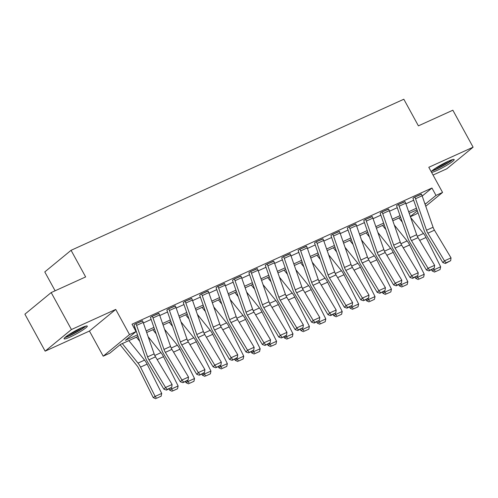 <?xml version="1.0" encoding="UTF-8"?>
<svg xmlns="http://www.w3.org/2000/svg" width="498" height="498" viewBox="0 0 498 498"><rect width="100%" height="100%" fill="white"/><g stroke="black" fill="none" stroke-linecap="round" stroke-linejoin="round"><path stroke-width="0.75" d="M70.137 337.009A13.247 1.575 151.3 0 0 81.958 330.585A13.247 1.575 151.3 0 0 87.293 326.09A13.247 1.575 151.3 0 0 81.224 327.896A13.247 1.575 151.3 0 0 69.396 334.32A13.247 1.575 151.3 0 0 64.061 338.814A13.247 1.575 151.3 0 0 70.137 337.009M431.585 172.383A13.247 1.575 151.3 0 0 437.02 170.441A13.247 1.575 151.3 0 0 448.841 164.023A13.247 1.575 151.3 0 0 454.182 159.528A13.247 1.575 151.3 0 0 448.107 161.327A13.247 1.575 151.3 0 0 431.175 171.636M138.058 336.436L120.429 344.442L109.772 353.207L103.204 356.182L129.499 334.569L136.06 331.587L125.403 340.352L137.504 334.855M89.441 331.046L115.735 309.426L71.432 329.539L51.188 292.569L24.9 314.182L45.144 351.158L89.441 331.046L103.204 356.182M55.11 290.788L44.783 271.92L71.071 250.307L403.828 99.233L418.401 125.857L452.856 110.214L473.1 147.184L428.797 167.297L442.56 192.433L425.759 206.253M433.042 175.047L446.812 168.797L473.1 147.184M417.984 212.646L416.272 214.053L410.402 216.717M71.432 329.539L45.144 351.158M422.204 196.038L431.953 188.02L132.014 324.192L136.06 331.587M133.732 327.335L134.728 326.887M143.368 322.965L151.137 319.436M159.771 315.514L167.546 311.985M176.18 308.063L183.955 304.539M192.589 300.618L200.364 297.088M208.998 293.166L216.767 289.637M225.407 285.715L233.176 282.192M241.816 278.27L249.585 274.74M258.219 270.819L265.994 267.289M274.628 263.367L282.403 259.844M291.037 255.922L298.812 252.393M307.447 248.471L315.215 244.941M323.856 241.02L331.624 237.496M340.265 233.574L348.034 230.045M356.668 226.123L364.443 222.594M373.077 218.672L380.852 215.148M389.486 211.227L397.261 207.697M405.895 203.775L413.664 200.246M421.445 194.245L414.137 197.351L412.923 198.347M405.036 201.69L397.728 204.803L396.52 205.799M388.633 209.141L381.319 212.248L380.111 213.244M372.224 216.593L364.91 219.699L363.702 220.695M355.815 224.038L348.507 227.15L347.293 228.146M339.406 231.489L332.098 234.595L330.884 235.591M322.997 238.94L315.688 242.047L314.475 243.043M306.587 246.386L299.279 249.498L298.072 250.494M290.185 253.837L282.87 256.943L281.663 257.939M273.776 261.288L266.461 264.394L265.253 265.39M257.366 268.733L250.058 271.846L248.844 272.842M240.957 276.185L233.649 279.297L232.435 280.287M224.548 283.636L217.24 286.742L216.026 287.738M208.139 291.081L200.831 294.194L199.623 295.19M191.736 298.532L184.422 301.645L183.214 302.641M175.327 305.984L168.019 309.09L166.805 310.086M158.918 313.429L151.61 316.541L150.396 317.537M142.509 320.88L135.201 323.993L133.987 324.989M115.735 309.426L129.499 334.569M431.953 188.02L435.999 195.415L442.56 192.433M51.188 292.569L85.644 276.925L71.071 250.307M416.994 209.801L409.219 213.331M400.585 217.246L392.816 220.776M384.176 224.698L376.407 228.227M367.767 232.149L359.998 235.679M351.364 239.594L343.589 243.124M334.955 247.045L327.18 250.575M318.546 254.497L310.771 258.026M302.137 261.942L294.368 265.471M285.728 269.393L277.959 272.923M269.318 276.844L261.55 280.374M252.916 284.296L245.141 287.819M236.506 291.741L228.731 295.27M220.097 299.192L212.322 302.722M203.688 306.644L195.919 310.167M187.279 314.089L179.51 317.618M170.87 321.54L163.101 325.07M154.467 328.991L146.692 332.515M410.333 216.518L417.33 210.766M425.08 204.298L435.999 195.415M146.144 330.933L153.913 327.41M162.547 323.488L170.322 319.959M178.956 316.037L186.731 312.507M195.365 308.586L203.14 305.062M211.775 301.141L219.543 297.611M228.184 293.689L235.952 290.16M244.593 286.238L252.362 282.715M260.996 278.793L268.771 275.263M277.405 271.342L285.18 267.812M293.814 263.89L301.589 260.361M310.223 256.445L317.992 252.916M326.632 248.994L334.401 245.464M343.041 241.542L350.81 238.013M359.444 234.097L367.219 230.568M375.853 226.646L383.628 223.116M392.262 219.195L400.037 215.665M408.671 211.75L416.44 208.22M424.508 202.655L425.342 204.18M422.105 195.764L415.544 198.739A5.945 3.144 65.6 0 0 414.79 197.052L421.358 194.077A5.945 3.144 65.6 0 1 422.105 195.764L433.073 227.256A8.491 4.488 -114.4 0 0 434.449 230.194L451.032 257.864L444.471 260.846L446.084 262.776L445.43 263.467L450.678 260.691L446.084 262.776M415.544 198.739L426.512 230.238A8.491 4.488 -114.4 0 0 427.882 233.17L444.471 260.846L442.84 262.571L426.257 234.894A12.736 6.729 65.6 0 1 424.203 230.493L413.228 198.995A1.699 0.896 -114.4 0 0 413.016 198.515M442.84 262.571L445.43 263.467M450.678 260.691L451.032 257.864M398.96 217.987L402.278 222.102M431.573 269.76L432.171 270.956L434.088 269.767L433.615 268.833M435.476 271.653L440.07 269.567L435.476 271.653L434.088 269.767L440.649 266.791L426.045 237.49A12.736 6.729 -114.4 0 0 423.499 233.487L410.707 217.589M440.649 266.791L440.07 269.567M434.71 272.126L432.171 270.956M405.696 203.209L399.135 206.191A5.945 3.144 65.6 0 0 398.388 204.504L404.949 201.522A5.945 3.144 65.6 0 1 405.696 203.209L416.664 234.707A8.491 4.488 -114.4 0 0 418.04 237.639L434.623 265.316L428.062 268.291L429.674 270.227L429.021 270.918L434.268 268.142L429.674 270.227M399.135 206.191L410.103 237.689A8.491 4.488 -114.4 0 0 411.473 240.621L428.062 268.291L426.437 270.016L409.848 242.345A12.736 6.729 65.6 0 1 407.794 237.944L396.825 206.446A1.699 0.896 -114.4 0 0 396.607 205.967M426.437 270.016L429.021 270.918M434.268 268.142L434.623 265.316M389.287 210.66L382.725 213.642A5.945 3.144 65.6 0 0 381.978 211.955L388.54 208.973A5.945 3.144 65.6 0 1 389.287 210.66L400.261 242.159A8.491 4.488 -114.4 0 0 401.631 245.091L418.214 272.761L411.653 275.743L413.265 277.679L412.618 278.363L417.859 275.587L413.265 277.679M382.725 213.642L393.694 245.134A8.491 4.488 -114.4 0 0 395.07 248.072L411.653 275.743L410.028 277.467L393.439 249.797A12.736 6.729 65.6 0 1 391.384 245.39L380.416 213.897A1.699 0.896 -114.4 0 0 380.198 213.412M410.028 277.467L412.618 278.363M417.859 275.587L418.214 272.761M372.884 218.112L366.316 221.087A5.945 3.144 65.6 0 0 365.569 219.4L372.13 216.425A5.945 3.144 65.6 0 1 372.884 218.112L383.852 249.604A8.491 4.488 -114.4 0 0 385.222 252.542L401.805 280.212L395.244 283.194L396.856 285.124L396.209 285.815L401.45 283.038L396.856 285.124M366.316 221.087L377.285 252.586A8.491 4.488 -114.4 0 0 378.661 255.518L395.244 283.194L393.619 284.918L377.036 257.242A12.736 6.729 65.6 0 1 374.975 252.841L364.007 221.342A1.699 0.896 -114.4 0 0 363.795 220.863M393.619 284.918L396.209 285.815M401.45 283.038L401.805 280.212M382.551 225.438L385.869 229.553M415.164 277.212L415.762 278.407L417.679 277.218L417.212 276.278M419.067 279.098L423.661 277.013L419.067 279.098L417.679 277.218L424.24 274.236L409.636 244.935A12.736 6.729 -114.4 0 0 407.09 240.932L394.298 225.04M424.24 274.236L423.661 277.013M418.301 279.577L415.762 278.407M366.148 232.883L369.46 237.004M398.755 284.657L399.352 285.858L401.27 284.669L400.803 283.729M402.664 286.549L407.258 284.464L402.664 286.549L401.27 284.669L407.831 281.687L393.227 252.386A12.736 6.729 -114.4 0 0 390.681 248.384L377.889 232.491M407.831 281.687L407.258 284.464M401.892 287.022L399.352 285.858M349.739 240.335L353.051 244.456M382.346 292.108L382.943 293.303L384.861 292.114L384.394 291.181L385.041 290.49L379.8 293.266L384.394 291.181M386.255 294.001L390.849 291.915L386.255 294.001L384.861 292.114L391.422 289.139L376.818 259.838A12.736 6.729 -114.4 0 0 374.272 255.835L361.48 239.936M391.422 289.139L390.849 291.915M385.489 294.474L382.943 293.303M356.475 225.557L349.907 228.538A5.945 3.144 65.6 0 0 349.16 226.851L355.721 223.87A5.945 3.144 65.6 0 1 356.475 225.557L367.443 257.055A8.491 4.488 -114.4 0 0 368.813 259.987L385.402 287.663L378.835 290.639L380.447 292.575M349.907 228.538L360.882 260.037A8.491 4.488 -114.4 0 0 362.251 262.969L378.835 290.639L377.21 292.363L360.627 264.693A12.736 6.729 65.6 0 1 358.566 260.292L347.598 228.794A1.699 0.896 -114.4 0 0 347.386 228.314M377.21 292.363L379.8 293.266M385.041 290.49L385.402 287.663M333.33 247.786L336.642 251.901M365.937 299.559L366.534 300.755L368.452 299.566L367.985 298.626L368.638 297.941L363.391 300.711L367.985 298.626M369.846 301.446L374.44 299.36L369.846 301.446L368.452 299.566L375.019 296.584L360.409 267.283A12.736 6.729 -114.4 0 0 357.869 263.28L345.07 247.388M375.019 296.584L374.44 299.36M369.08 301.925L366.534 300.755M451.636 159.883A11.46 1.363 -28.7 0 1 447.192 163.188A11.46 1.363 -28.7 0 1 432.619 170.297M435.352 168.355A10.614 1.264 151.3 0 0 446.395 162.566A10.614 1.264 151.3 0 0 448.53 161.14M431.772 171.013A13.16 1.569 151.3 0 0 447.97 162.964A13.16 1.569 151.3 0 0 452.694 159.559M84.753 326.451A11.46 1.363 -28.7 0 1 70.237 335.21A11.46 1.363 -28.7 0 1 65.736 336.866M68.463 334.924A10.614 1.264 151.3 0 0 70.187 334.183A10.614 1.264 151.3 0 0 81.647 327.703M64.889 337.576A13.16 1.569 151.3 0 0 69.527 335.795A13.16 1.569 151.3 0 0 85.812 326.122M340.066 233.008L333.504 235.99A5.945 3.144 65.6 0 0 332.751 234.303L339.319 231.321A5.945 3.144 65.6 0 1 340.066 233.008L351.034 264.506A8.491 4.488 -114.4 0 0 352.403 267.438L368.993 295.109L362.426 298.09L364.044 300.026M333.504 235.99L344.473 267.482A8.491 4.488 -114.4 0 0 345.842 270.42L362.426 298.09L360.801 299.815L344.218 272.145A12.736 6.729 65.6 0 1 342.157 267.737L331.189 236.245A1.699 0.896 -114.4 0 0 330.977 235.759M360.801 299.815L363.391 300.711M368.638 297.941L368.993 295.109M323.656 240.459L317.095 243.435A5.945 3.144 65.6 0 0 316.342 241.748L322.909 238.772A5.945 3.144 65.6 0 1 323.656 240.459L334.625 271.952A8.491 4.488 -114.4 0 0 336.001 274.89L352.584 302.56L346.023 305.542L347.635 307.471L346.982 308.162L352.229 305.386L347.635 307.471M317.095 243.435L328.064 274.933A8.491 4.488 -114.4 0 0 329.433 277.865L346.023 305.542L344.392 307.266L327.809 279.59A12.736 6.729 65.6 0 1 325.754 275.189L314.78 243.69A1.699 0.896 -114.4 0 0 314.568 243.211M344.392 307.266L346.982 308.162M352.229 305.386L352.584 302.56M307.247 247.904L300.686 250.886A5.945 3.144 65.6 0 0 299.939 249.199L306.5 246.217A5.945 3.144 65.6 0 1 307.247 247.904L318.216 279.403A8.491 4.488 -114.4 0 0 319.591 282.335L336.175 310.011L329.614 312.987L331.226 314.923L330.572 315.614L335.82 312.837L331.226 314.923M300.686 250.886L311.655 282.385A8.491 4.488 -114.4 0 0 313.024 285.317L329.614 312.987L327.989 314.711L311.399 287.041A12.736 6.729 65.6 0 1 309.345 282.64L298.377 251.141A1.699 0.896 -114.4 0 0 298.159 250.662M327.989 314.711L330.572 315.614M335.82 312.837L336.175 310.011M290.838 255.356L284.277 258.338A5.945 3.144 65.6 0 0 283.53 256.651L290.091 253.669A5.945 3.144 65.6 0 1 290.838 255.356L301.813 286.854A8.491 4.488 -114.4 0 0 303.182 289.786L319.766 317.456L313.205 320.438L314.817 322.374L314.17 323.059L319.411 320.289L314.817 322.374M284.277 258.338L295.246 289.83A8.491 4.488 -114.4 0 0 296.621 292.768L313.205 320.438L311.58 322.162L294.99 294.492A12.736 6.729 65.6 0 1 292.936 290.085L281.968 258.593A1.699 0.896 -114.4 0 0 281.75 258.107M311.58 322.162L314.17 323.059M319.411 320.289L319.766 317.456M274.435 262.807L267.868 265.783A5.945 3.144 65.6 0 0 267.121 264.096L273.682 261.12A5.945 3.144 65.6 0 1 274.435 262.807L285.404 294.299A8.491 4.488 -114.4 0 0 286.773 297.238L303.357 324.908L296.796 327.889L298.408 329.819L297.76 330.51L303.002 327.734L298.408 329.819M267.868 265.783L278.836 297.281A8.491 4.488 -114.4 0 0 280.212 300.213L296.796 327.889L295.171 329.614L278.587 301.937A12.736 6.729 65.6 0 1 276.527 297.536L265.559 266.038A1.699 0.896 -114.4 0 0 265.347 265.559M295.171 329.614L297.76 330.51M303.002 327.734L303.357 324.908M316.921 255.231L320.239 259.352M349.528 307.005L350.125 308.206L352.042 307.017L351.576 306.077M353.437 308.897L358.031 306.812L353.437 308.897L352.042 307.017L358.61 304.035L344 274.734A12.736 6.729 -114.4 0 0 341.46 270.731L328.668 254.839M358.61 304.035L358.031 306.812M352.671 309.37L350.125 308.206M300.512 262.683L303.83 266.804M333.125 314.456L333.722 315.651L335.64 314.462L335.166 313.528M337.028 316.348L341.622 314.263L337.028 316.348L335.64 314.462L342.201 311.487L327.597 282.185A12.736 6.729 -114.4 0 0 325.051 278.183L312.258 262.284M342.201 311.487L341.622 314.263M336.262 316.821L333.722 315.651M284.103 270.134L287.421 274.249M316.716 321.907L317.313 323.102L319.23 321.913L318.764 320.973M320.619 323.793L325.213 321.708L320.619 323.793L319.23 321.913L325.792 318.932L311.188 289.631A12.736 6.729 -114.4 0 0 308.642 285.628L295.849 269.735M325.792 318.932L325.213 321.708M319.853 324.273L317.313 323.102M267.7 277.579L271.012 281.7M300.306 329.352L300.904 330.554L302.821 329.365L302.354 328.425M304.216 331.245L308.81 329.159L304.216 331.245L302.821 329.365L309.383 326.383L294.779 297.082A12.736 6.729 -114.4 0 0 292.233 293.079L279.44 277.187M309.383 326.383L308.81 329.159M303.444 331.718L300.904 330.554M251.291 285.03L254.603 289.151M283.897 336.804L284.495 337.999L286.412 336.81L285.945 335.876L286.593 335.185L281.351 337.961L285.945 335.876M287.807 338.696L292.401 336.611L287.807 338.696L286.412 336.81L292.973 333.834L278.37 304.533A12.736 6.729 -114.4 0 0 275.824 300.531L263.031 284.632M292.973 333.834L292.401 336.611M287.041 339.169L284.495 337.999M258.026 270.252L251.459 273.234A5.945 3.144 65.6 0 0 250.712 271.547L257.273 268.565A5.945 3.144 65.6 0 1 258.026 270.252L268.995 301.751A8.491 4.488 -114.4 0 0 270.364 304.683L286.954 332.359L280.386 335.335L281.999 337.271M251.459 273.234L262.434 304.732A8.491 4.488 -114.4 0 0 263.803 307.664L280.386 335.335L278.762 337.059L262.178 309.389A12.736 6.729 65.6 0 1 260.118 304.988L249.149 273.489A1.699 0.896 -114.4 0 0 248.938 273.01M278.762 337.059L281.351 337.961M286.593 335.185L286.954 332.359M234.882 292.482L238.193 296.596M267.488 344.255L268.086 345.45L270.003 344.261L269.536 343.321L270.19 342.636L264.942 345.407L269.536 343.321M271.398 346.141L275.992 344.056L271.398 346.141L270.003 344.261L276.571 341.279L261.96 311.978A12.736 6.729 -114.4 0 0 259.421 307.976L246.628 292.083M276.571 341.279L275.992 344.056M270.632 346.62L268.086 345.45M241.617 277.703L235.056 280.685A5.945 3.144 65.6 0 0 234.303 278.998L240.87 276.017A5.945 3.144 65.6 0 1 241.617 277.703L252.586 309.202A8.491 4.488 -114.4 0 0 253.955 312.134L270.545 339.804L263.977 342.786L265.596 344.722M235.056 280.685L246.024 312.178A8.491 4.488 -114.4 0 0 247.394 315.116L263.977 342.786L262.353 344.51L245.769 316.84A12.736 6.729 65.6 0 1 243.709 312.433L232.74 280.94A1.699 0.896 -114.4 0 0 232.529 280.455M262.353 344.51L264.942 345.407M270.19 342.636L270.545 339.804M218.473 299.927L221.791 304.048M251.079 351.7L251.677 352.901L253.594 351.713L253.127 350.773L253.781 350.082L248.533 352.858L253.127 350.773M254.988 353.592L259.583 351.507L254.988 353.592L253.594 351.713L260.161 348.731L245.551 319.43A12.736 6.729 -114.4 0 0 243.012 315.427L230.219 299.535M260.161 348.731L259.583 351.507M254.223 354.066L251.677 352.901M225.208 285.155L218.647 288.13A5.945 3.144 65.6 0 0 217.894 286.443L224.461 283.468A5.945 3.144 65.6 0 1 225.208 285.155L236.177 316.647A8.491 4.488 -114.4 0 0 237.552 319.585L254.136 347.255L247.574 350.237L249.187 352.167M218.647 288.13L229.615 319.629A8.491 4.488 -114.4 0 0 230.985 322.561L247.574 350.237L245.944 351.962L229.36 324.285A12.736 6.729 65.6 0 1 227.306 319.884L216.331 288.386A1.699 0.896 -114.4 0 0 216.12 287.906M245.944 351.962L248.533 352.858M253.781 350.082L254.136 347.255M202.064 307.378L205.381 311.499M234.676 359.151L235.274 360.347L237.191 359.158L236.724 358.224L237.372 357.533L232.124 360.309L236.724 358.224M238.579 361.044L243.173 358.958L238.579 361.044L237.191 359.158L243.752 356.182L229.148 326.881A12.736 6.729 -114.4 0 0 226.602 322.878L213.81 306.98M243.752 356.182L243.173 358.958M237.814 361.517L235.274 360.347M208.799 292.6L202.238 295.582A5.945 3.144 65.6 0 0 201.491 293.895L208.052 290.913A5.945 3.144 65.6 0 1 208.799 292.6L219.767 324.098A8.491 4.488 -114.4 0 0 221.143 327.03L237.727 354.707L231.165 357.682L232.778 359.618M202.238 295.582L213.206 327.08A8.491 4.488 -114.4 0 0 214.576 330.012L231.165 357.682L229.541 359.407L212.951 331.736A12.736 6.729 65.6 0 1 210.897 327.335L199.928 295.837A1.699 0.896 -114.4 0 0 199.71 295.358M229.541 359.407L232.124 360.309M237.372 357.533L237.727 354.707M185.654 314.829L188.972 318.944M218.267 366.603L218.865 367.798L220.782 366.609L220.315 365.669L220.963 364.984L215.721 367.754L220.315 365.669M222.17 368.489L226.764 366.404L222.17 368.489L220.782 366.609L227.343 363.627L212.739 334.332A12.736 6.729 -114.4 0 0 210.193 330.323L197.401 314.431M227.343 363.627L226.764 366.404M221.405 368.968L218.865 367.798M192.396 300.051L185.829 303.033A5.945 3.144 65.6 0 0 185.082 301.346L191.643 298.364A5.945 3.144 65.6 0 1 192.396 300.051L203.365 331.55A8.491 4.488 -114.4 0 0 204.734 334.482L221.317 362.152L214.756 365.134L216.369 367.07M185.829 303.033L196.797 334.525A8.491 4.488 -114.4 0 0 198.173 337.463L214.756 365.134L213.132 366.858L196.542 339.188A12.736 6.729 65.6 0 1 194.488 334.781L183.519 303.288A1.699 0.896 -114.4 0 0 183.301 302.803M213.132 366.858L215.721 367.754M220.963 364.984L221.317 362.152M169.252 322.274L172.563 326.395M201.858 374.048L202.456 375.249L204.373 374.06L203.906 373.12L204.554 372.429L199.312 375.206L203.906 373.12M205.767 375.94L210.361 373.855L205.767 375.94L204.373 374.06L210.934 371.078L196.33 341.777A12.736 6.729 -114.4 0 0 193.784 337.775L180.992 321.882M210.934 371.078L210.361 373.855M204.995 376.42L202.456 375.249M175.987 307.503L169.42 310.478A5.945 3.144 65.6 0 0 168.673 308.791L175.234 305.816A5.945 3.144 65.6 0 1 175.987 307.503L186.955 338.995A8.491 4.488 -114.4 0 0 188.325 341.933L204.908 369.603L198.347 372.585L199.959 374.515M169.42 310.478L180.388 341.977A8.491 4.488 -114.4 0 0 181.764 344.909L198.347 372.585L196.722 374.309L180.139 346.633A12.736 6.729 65.6 0 1 178.079 342.232L167.11 310.733A1.699 0.896 -114.4 0 0 166.898 310.254M196.722 374.309L199.312 375.206M204.554 372.429L204.908 369.603M152.842 329.726L156.154 333.847M185.449 381.499L186.047 382.701L187.964 381.505L187.497 380.572L188.144 379.881L182.903 382.657L187.497 380.572M189.358 383.392L193.952 381.306L189.358 383.392L187.964 381.505L194.525 378.53L179.921 349.229A12.736 6.729 -114.4 0 0 177.375 345.226L164.583 329.327M194.525 378.53L193.952 381.306M188.593 383.865L186.047 382.701M159.578 314.948L153.017 317.929A5.945 3.144 65.6 0 0 152.264 316.242L158.825 313.261A5.945 3.144 65.6 0 1 159.578 314.948L170.546 346.446A8.491 4.488 -114.4 0 0 171.916 349.378L188.505 377.054L181.938 380.03L183.55 381.966M153.017 317.929L163.985 349.428A8.491 4.488 -114.4 0 0 165.355 352.36L181.938 380.03L180.313 381.754L163.73 354.084A12.736 6.729 65.6 0 1 161.669 349.683L150.701 318.185A1.699 0.896 -114.4 0 0 150.489 317.705M180.313 381.754L182.903 382.657M188.144 379.881L188.505 377.054M143.169 322.399L136.608 325.381A5.945 3.144 65.6 0 0 135.854 323.694L142.422 320.712A5.945 3.144 65.6 0 1 143.169 322.399L154.137 353.897A8.491 4.488 -114.4 0 0 155.507 356.829L172.096 384.5L165.529 387.481L167.147 389.417L166.494 390.102L171.742 387.332L167.147 389.417M136.608 325.381L147.576 356.873A8.491 4.488 -114.4 0 0 148.946 359.811L165.529 387.481L163.904 389.206L147.321 361.536A12.736 6.729 65.6 0 1 145.26 357.128L134.292 325.636A1.699 0.896 -114.4 0 0 134.08 325.15M163.904 389.206L166.494 390.102M171.742 387.332L172.096 384.5M136.433 337.177L139.745 341.292M169.04 388.95L169.637 390.146L171.555 388.957L171.088 388.017M172.949 390.837L177.543 388.751L172.949 390.837L171.555 388.957L178.122 385.975L163.512 356.68A12.736 6.729 -114.4 0 0 160.972 352.671L148.18 336.779M178.122 385.975L177.543 388.751M172.184 391.316L169.637 390.146M120.099 344.716L136.931 365.625A8.491 4.488 65.6 0 1 138.625 368.296L153.228 397.597L155.146 396.408L140.542 367.107A12.736 6.729 -114.4 0 0 137.996 363.104L122.296 343.595M156.54 398.288L161.134 396.203L156.54 398.288L155.146 396.408L161.713 393.426L147.103 364.125A12.736 6.729 -114.4 0 0 144.563 360.122L128.858 340.613M161.713 393.426L161.134 396.203M155.774 398.767L153.228 397.597M433.073 227.256L426.512 230.238M434.449 230.194L427.882 233.17M419.677 240.378L426.045 237.49M417.318 236.295L423.499 233.487M416.664 234.707L410.103 237.689M418.04 237.639L411.473 240.621M400.261 242.159L393.694 245.134M401.631 245.091L395.07 248.072M383.852 249.604L377.285 252.586M385.222 252.542L378.661 255.518M403.268 247.83L409.636 244.935M400.909 243.74L407.09 240.932M386.865 255.275L393.227 252.386M384.5 251.191L390.681 248.384M370.456 262.726L376.818 259.838M368.09 258.643L374.272 255.835M367.443 257.055L360.882 260.037M368.813 259.987L362.251 262.969M354.047 270.177L360.409 267.283M351.688 266.088L357.869 263.28M351.034 264.506L344.473 267.482M352.403 267.438L345.842 270.42M334.625 271.952L328.064 274.933M336.001 274.89L329.433 277.865M318.216 279.403L311.655 282.385M319.591 282.335L313.024 285.317M301.813 286.854L295.246 289.83M303.182 289.786L296.621 292.768M285.404 294.299L278.836 297.281M286.773 297.238L280.212 300.213M337.638 277.623L344 274.734M335.279 273.539L341.46 270.731M321.229 285.074L327.597 282.185M318.869 280.99L325.051 278.183M304.82 292.525L311.188 289.631M302.46 288.435L308.642 285.628M288.417 299.97L294.779 297.082M286.051 295.887L292.233 293.079M272.008 307.422L278.37 304.533M269.642 303.338L275.824 300.531M268.995 301.751L262.434 304.732M270.364 304.683L263.803 307.664M255.599 314.873L261.96 311.978M253.239 310.783L259.421 307.976M252.586 309.202L246.024 312.178M253.955 312.134L247.394 315.116M239.189 322.318L245.551 319.43M236.83 318.234L243.012 315.427M236.177 316.647L229.615 319.629M237.552 319.585L230.985 322.561M222.78 329.769L229.148 326.881M220.421 325.686L226.602 322.878M219.767 324.098L213.206 327.08M221.143 327.03L214.576 330.012M206.371 337.221L212.739 334.332M204.012 333.131L210.193 330.323M203.365 331.55L196.797 334.525M204.734 334.482L198.173 337.463M189.968 344.666L196.33 341.777M187.603 340.582L193.784 337.775M186.955 338.995L180.388 341.977M188.325 341.933L181.764 344.909M173.559 352.117L179.921 349.229M171.194 348.034L177.375 345.226M170.546 346.446L163.985 349.428M171.916 349.378L165.355 352.36M154.137 353.897L147.576 356.873M155.507 356.829L148.946 359.811M157.15 359.568L163.512 356.68M154.791 355.479L160.972 352.671M140.542 367.107L147.103 364.125M137.996 363.104L144.563 360.122"/></g></svg>
